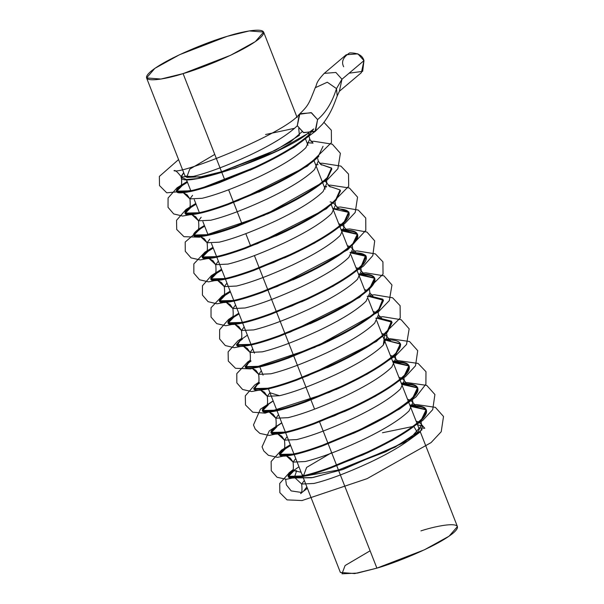 <?xml version="1.0" encoding="UTF-8"?>
<svg xmlns="http://www.w3.org/2000/svg" width="604" height="604" viewBox="0 0 604 604"><rect width="100%" height="100%" fill="white"/><g stroke="black" fill="none" stroke-linecap="round" stroke-linejoin="round"><path stroke-width="0.91" d="M302.808 476.571L340.377 572.449L354.691 573.581L376.896 568.138L424.393 549.806L449.142 536.148L457.424 526.582L420.309 431.875M420.913 530.893C437.696 525.321 468.81 519.47 453.257 533.03C436.231 547.035 391.905 564.061 376.896 568.138L338.746 470.803L376.896 568.138L357.447 573.09L341.992 573.8L345.095 565.54L370.101 550.803M418.965 428.447L417.198 423.933L418.965 428.447L410.69 438.013L385.933 451.671L338.436 470.003L336.768 465.752L338.436 470.003L305.065 476.05L338.436 470.003L336.768 465.752L338.436 470.003L394.963 447.224L417.372 432.419L413.876 426.522M336.511 465.088L328.176 443.812L336.511 465.088M327.912 443.147L319.576 421.879L327.912 443.147M314.586 409.157L310.977 399.939L314.586 409.157M310.72 399.274L302.385 378.006L310.72 399.274M302.121 377.341L293.786 356.073L302.121 377.341M293.521 355.401L285.186 334.133L293.521 355.401M284.929 333.468L276.594 312.2L284.929 333.468M276.33 311.536L267.995 290.26L276.33 311.536M267.738 289.595L259.395 268.327L267.738 289.595M259.139 267.663L254.412 255.605L259.139 267.663M250.539 245.722L245.813 233.665L250.539 245.722M241.947 223.79L233.612 202.514L241.947 223.79M233.348 201.849L228.622 189.792L233.348 201.849M224.748 179.917L221.872 172.563L224.748 179.917M146.576 77.924L185.035 176.058L199.35 177.191L221.547 171.747L183.088 73.612L160.891 79.049L146.576 77.924L154.858 68.358L179.607 54.692L227.104 36.368L249.309 30.925L263.623 32.057L255.341 41.623L230.592 55.281L183.088 73.612L221.547 171.747L265.768 154.941L290.335 142.038L302.045 131.725M183.088 73.612C198.104 69.535 242.423 52.51 259.456 38.505C275.001 24.945 243.888 30.796 227.104 36.368C212.095 40.438 167.769 57.463 150.743 71.476C135.19 85.036 166.304 79.177 183.088 73.612M301.109 472.245L294.02 470.712L301.109 472.245M288.984 472.887L292.351 471.06L289.626 472.381L279.72 483.487L279.856 492.668L287.051 499.893L302.045 500.542L367.073 478.662L431.052 442.619L441.222 431.732L443.517 416.488L435.371 407.353L416.435 404.529L409.814 405.103M285.639 479.289L286.417 484.921L291.188 490.916L301.343 492.426L291.188 490.916L286.417 484.921L285.639 479.289M422.166 429.58L408.138 440.792L417.643 432.849L421.449 424.453L417.643 432.849C408.546 441.743 392.691 451.573 370.063 462.332C347.209 472.872 328.485 479.908 313.884 483.464C328.485 479.908 347.209 472.872 370.063 462.332C392.691 451.573 408.546 441.743 417.643 432.849L408.138 440.792L343.525 469.255L312.993 477.515L295.099 477.923L301.683 484.046L313.884 483.464L301.683 484.046L304.333 480.482L301.683 484.046C302.294 490.305 301.932 493.483 300.588 493.559L303.434 491.339L306.862 486.93L304.137 490.795L307.398 488.296M295.265 477.907L311.604 477.764L342.219 469.686L408.138 440.792L420.195 431.988L422.498 426.333L421.449 424.453L420.965 420.633L421.449 424.453L419.221 422.226L421.449 424.453L419.221 422.226L421.449 424.453L417.643 432.849L421.449 424.453L424.816 428.289L418.746 427.896M418.549 421.917L416.133 421.222L418.549 421.917M295.741 458.542L293.083 462.105L305.284 461.531C319.886 457.975 338.618 450.931 361.471 440.399C384.091 429.64 399.954 419.81 409.051 410.909L412.857 402.521L410.622 400.293L412.857 402.521L409.051 410.909C399.954 419.81 384.091 429.64 361.471 440.399C338.618 450.931 319.886 457.975 305.284 461.531L293.083 462.105L295.741 458.542L293.083 462.105L305.284 461.531C319.886 457.975 338.618 450.931 361.471 440.399C384.091 429.64 399.954 419.81 409.051 410.909L412.857 402.521L410.622 400.293L412.857 402.521L409.051 410.909C399.954 419.81 384.091 429.64 361.471 440.399C338.618 450.931 319.886 457.975 305.284 461.531L293.083 462.105L295.741 458.542M409.95 399.984L407.541 399.289L409.95 399.984M287.142 436.609L284.492 440.173L296.685 439.591C311.294 436.043 330.018 428.999 352.872 418.459C375.492 407.7 391.354 397.87 400.452 388.976L404.257 380.58L402.03 378.353L404.257 380.58L400.452 388.976C391.354 397.87 375.492 407.7 352.872 418.459C330.018 428.999 311.294 436.043 296.685 439.591L284.492 440.173L287.142 436.609L284.492 440.173L296.685 439.591C311.294 436.043 330.018 428.999 352.872 418.459C375.492 407.7 391.354 397.87 400.452 388.976L404.257 380.58L402.03 378.353L404.257 380.58L400.452 388.976C391.354 397.87 375.492 407.7 352.872 418.459C330.018 428.999 311.294 436.043 296.685 439.591L284.492 440.173L287.142 436.609M401.358 378.044L398.942 377.349L401.358 378.044M278.55 414.669L275.892 418.232L288.093 417.658C302.695 414.102 321.426 407.058 344.28 396.526C366.9 385.767 382.755 375.937 391.86 367.036L395.665 358.648L393.43 356.42L395.665 358.648L391.86 367.036C382.755 375.937 366.9 385.767 344.28 396.526C321.426 407.058 302.695 414.102 288.093 417.658L275.892 418.232L278.55 414.669L275.892 418.232L288.093 417.658C302.695 414.102 321.426 407.058 344.28 396.526C366.9 385.767 382.755 375.937 391.86 367.036L395.665 358.648L393.43 356.42L395.665 358.648L391.86 367.036C382.755 375.937 366.9 385.767 344.28 396.526C321.426 407.058 302.695 414.102 288.093 417.658L275.892 418.232L278.55 414.669M392.759 356.111L390.343 355.416L392.759 356.111M269.95 392.736L267.293 396.299L279.493 395.718C294.095 392.17 312.827 385.126 335.681 374.586C358.3 363.827 374.163 353.997 383.261 345.103L387.066 336.707L384.831 334.48L383.261 345.103C374.163 353.997 358.3 363.827 335.681 374.586C312.827 385.126 294.095 392.17 279.493 395.718L269.95 392.736L267.293 396.299L279.493 395.718C294.095 392.17 312.827 385.126 335.681 374.586C358.3 363.827 374.163 353.997 383.261 345.103L387.066 336.707L384.831 334.48L387.066 336.707L383.261 345.103C374.163 353.997 358.3 363.827 335.681 374.586C312.827 385.126 294.095 392.17 279.493 395.718L267.293 396.299L269.95 392.736M384.159 334.178L381.751 333.476L384.159 334.178M261.351 370.803L258.701 374.367L270.894 373.785C285.503 370.229 304.227 363.185 327.081 352.653C349.708 341.894 365.563 332.064 374.661 323.163L378.466 314.775L374.661 323.163C365.563 332.064 349.708 341.894 327.081 352.653C304.227 363.185 285.503 370.229 270.894 373.785L258.701 374.367L261.351 370.803L258.701 374.367L270.894 373.785C285.503 370.229 304.227 363.185 327.081 352.653C349.708 341.894 365.563 332.064 374.661 323.163L378.466 314.775L374.661 323.163C365.563 332.064 349.708 341.894 327.081 352.653C304.227 363.185 285.503 370.229 270.894 373.785L258.701 374.367L261.351 370.803M375.567 312.238L373.151 311.543L375.567 312.238M252.759 348.863L250.101 352.426L262.302 351.845C276.904 348.297 295.635 341.252 318.489 330.72C341.109 319.954 356.972 310.124 366.069 301.23L369.875 292.834L366.069 301.23C356.972 310.124 341.109 319.954 318.489 330.72C295.635 341.252 276.904 348.297 262.302 351.845L250.101 352.426L252.759 348.863L250.101 352.426L262.302 351.845C276.904 348.297 295.635 341.252 318.489 330.72C341.109 319.954 356.972 310.124 366.069 301.23L369.875 292.834L366.069 301.23C356.972 310.124 341.109 319.954 318.489 330.72C295.635 341.252 276.904 348.297 262.302 351.845L250.101 352.426L252.759 348.863M366.968 290.305L364.552 289.61L366.968 290.305M244.159 326.93L241.502 330.494L253.703 329.912C268.304 326.356 287.036 319.312 309.89 308.78C332.51 298.021 348.372 288.191 357.47 279.29L361.275 270.902L359.04 268.674L361.275 270.902L357.47 279.29C348.372 288.191 332.51 298.021 309.89 308.78C287.036 319.312 268.304 326.356 253.703 329.912L241.502 330.494L244.159 326.93L241.502 330.494L253.703 329.912C268.304 326.356 287.036 319.312 309.89 308.78C332.51 298.021 348.372 288.191 357.47 279.29L361.275 270.902L359.04 268.674L361.275 270.902L357.47 279.29C348.372 288.191 332.51 298.021 309.89 308.78C287.036 319.312 268.304 326.356 253.703 329.912L241.502 330.494L244.159 326.93M358.368 268.365L355.96 267.67L358.368 268.365M235.56 304.99L232.91 308.553L245.103 307.972C259.712 304.424 278.436 297.379 301.29 286.847C323.918 276.081 339.773 266.258 348.87 257.357L352.676 248.961L350.448 246.734L352.676 248.961L348.87 257.357C339.773 266.258 323.918 276.081 301.29 286.847C278.436 297.379 259.712 304.424 245.103 307.972L232.91 308.553L235.56 304.99L232.91 308.553L245.103 307.972C259.712 304.424 278.436 297.379 301.29 286.847C323.918 276.081 339.773 266.258 348.87 257.357L352.676 248.961L350.448 246.734L352.676 248.961L348.87 257.357C339.773 266.258 323.918 276.081 301.29 286.847C278.436 297.379 259.712 304.424 245.103 307.972L232.91 308.553L235.56 304.99M349.776 246.432L347.36 245.737L349.776 246.432M226.968 283.057L224.311 286.621L236.511 286.039C251.113 282.483 269.845 275.439 292.698 264.907C315.318 254.148 331.181 244.318 340.279 235.424L344.084 227.028L341.849 224.801L344.084 227.028L340.279 235.424C331.181 244.318 315.318 254.148 292.698 264.907C269.845 275.439 251.113 282.483 236.511 286.039L224.311 286.621L226.968 283.057L224.311 286.621L236.511 286.039C251.113 282.483 269.845 275.439 292.698 264.907C315.318 254.148 331.181 244.318 340.279 235.424L344.084 227.028L341.849 224.801L344.084 227.028L340.279 235.424C331.181 244.318 315.318 254.148 292.698 264.907C269.845 275.439 251.113 282.483 236.511 286.039L224.311 286.621L226.968 283.057M341.177 224.492L338.769 223.797L341.177 224.492M218.369 261.117L215.719 264.68L227.912 264.099C242.514 260.55 261.245 253.506 284.099 242.974C306.719 232.215 322.581 222.385 331.679 213.484L335.484 205.096L333.257 202.861L335.484 205.096L331.679 213.484C322.581 222.385 306.719 232.215 284.099 242.974C261.245 253.506 242.514 260.55 227.912 264.099L215.719 264.68L218.369 261.117L215.719 264.68L227.912 264.099C242.514 260.55 261.245 253.506 284.099 242.974C306.719 232.215 322.581 222.385 331.679 213.484L335.484 205.096L333.257 202.861L335.484 205.096L331.679 213.484C322.581 222.385 306.719 232.215 284.099 242.974C261.245 253.506 242.514 260.55 227.912 264.099L215.719 264.68L218.369 261.117M332.577 202.559L330.169 201.864L332.577 202.559M209.769 239.184L207.119 242.748L219.32 242.166C233.922 238.61 252.646 231.574 275.5 221.034C298.127 210.275 313.982 200.445 323.08 191.551L326.885 183.155L325.413 181.381L326.885 183.155L323.08 191.551C313.982 200.445 298.127 210.275 275.5 221.034C252.646 231.574 233.922 238.61 219.32 242.166L207.119 242.748L209.769 239.184L207.119 242.748L219.32 242.166C233.922 238.61 252.646 231.574 275.5 221.034C298.127 210.275 313.982 200.445 323.08 191.551L326.885 183.155L325.413 181.381L326.885 183.155L323.08 191.551C313.982 200.445 298.127 210.275 275.5 221.034C252.646 231.574 233.922 238.61 219.32 242.166L207.119 242.748L209.769 239.184M201.177 217.244L198.52 220.807L210.721 220.233C225.322 216.677 244.054 209.633 266.908 199.101C289.527 188.342 305.39 178.512 314.488 169.611L318.293 161.223L314.488 169.611C305.39 178.512 289.527 188.342 266.908 199.101C244.054 209.633 225.322 216.677 210.721 220.233L198.52 220.807L201.177 217.244L198.52 220.807L210.721 220.233C225.322 216.677 244.054 209.633 266.908 199.101C289.527 188.342 305.39 178.512 314.488 169.611L318.293 161.223L314.488 169.611C305.39 178.512 289.527 188.342 266.908 199.101C244.054 209.633 225.322 216.677 210.721 220.233L198.52 220.807L201.177 217.244M192.578 195.311L189.928 198.875L202.121 198.293C216.73 194.745 235.454 187.701 258.308 177.161C280.928 166.402 296.791 156.572 305.888 147.678L309.693 139.282L305.888 147.678C296.791 156.572 280.928 166.402 258.308 177.161C235.454 187.701 216.73 194.745 202.121 198.293L189.928 198.875L192.578 195.311L189.928 198.875L202.121 198.293C216.73 194.745 235.454 187.701 258.308 177.161C280.928 166.402 296.791 156.572 305.888 147.678L309.693 139.282L305.888 147.678C296.791 156.572 280.928 166.402 258.308 177.161C235.454 187.701 216.73 194.745 202.121 198.293L189.928 198.875L187.127 194.843L183.344 192.752L189.928 198.875C190.539 205.526 190.177 208.705 188.833 208.395C190.169 208.312 190.539 205.133 189.928 198.875M181.562 175.809L181.328 176.934L193.529 176.36C208.131 172.804 226.862 165.76 249.716 155.228C272.336 144.469 288.191 134.639 297.296 125.738L303.706 132.691L315.575 131.106L317.583 119.584L311.128 112.616L299.237 114.292L297.296 125.738C288.191 134.639 272.336 144.469 249.716 155.228C226.862 165.76 208.131 172.804 193.529 176.36L181.328 176.934L183.707 172.668L181.562 175.809C173.514 192.163 280.46 155.991 307.338 133.778L309.98 133.794L313.718 128.931L307.338 133.778L277.213 150.932L235.273 168.176L197.946 178.527L186.349 179.509L181.494 177.387L181.562 175.809M315.016 131.619L322.634 124.039C332.125 111.997 335.069 101.034 337.206 95.983L339.388 91.279L361.396 72.661L363.963 60.627L341.962 79.245L336.488 88.607L327.285 82.212L315.243 87.731L327.285 82.212L336.488 88.607C332.245 102.219 325.941 112.548 317.583 119.584L315.016 131.619L303.374 132.518L297.296 125.738L299.863 113.703L311.505 112.805L317.583 119.584C325.941 112.548 332.245 102.219 336.488 88.607L337.206 95.983L336.488 88.607L341.962 79.245L339.388 91.287L341.962 79.245L363.963 60.627L357.885 53.839L346.243 54.745L324.235 73.363L335.877 72.465L341.962 79.245L335.877 72.465L324.235 73.363C315.28 83.02 317.478 83.548 315.243 87.731C309.105 103.193 308.697 105.27 299.863 113.703M343.676 66.78C341.101 61.857 343.072 57.244 349.595 52.925C357.757 52.79 362.543 55.357 363.963 60.627L362.664 71.355L349.104 73.197M288.085 476.337L293.763 470.048C284.084 477.1 286.9 479.078 302.211 475.982C309.527 474.412 319.116 471.475 330.969 467.164L366.907 452.268C392.947 440.097 411.218 428.999 421.735 418.965C430.463 409.474 426.688 405.058 410.426 405.714L426.19 409.557L421.735 418.965C411.218 428.999 392.947 440.097 366.907 452.268L330.969 467.164L331.234 467.828L302.468 476.647C309.792 475.076 319.38 472.139 331.234 467.828L330.969 467.164C319.116 471.475 309.527 474.412 302.211 475.982L288.085 476.337L288.342 477.001L302.468 476.647C287.157 479.742 284.341 477.764 294.02 470.712L288.274 476.647M426.303 409.897L410.682 406.379C426.952 405.722 430.72 410.139 421.992 419.629C411.483 429.663 393.204 440.761 367.172 452.932L331.234 467.828L367.172 452.932C393.204 440.761 411.483 429.663 421.992 419.629L426.454 410.229L426.19 409.557M279.486 454.404L285.163 448.108C275.484 455.167 278.301 457.145 293.612 454.049C300.935 452.479 310.524 449.535 322.377 445.224L358.315 430.335C384.348 418.164 402.626 407.058 413.136 397.024C421.864 387.534 418.096 383.117 401.826 383.782L417.598 387.625L413.136 397.024C402.626 407.058 384.348 418.164 358.315 430.335L322.377 445.224L322.634 445.888L293.869 454.714C301.192 453.143 310.781 450.199 322.634 445.888L322.377 445.224C310.524 449.535 300.935 452.479 293.612 454.049L279.486 454.404L279.75 455.069L293.869 454.714C278.557 457.809 275.749 455.831 285.428 448.772L290.63 445.503L285.428 448.772L279.682 454.706M417.711 387.964L402.09 384.446C418.353 383.782 422.12 388.198 413.4 397.689C402.883 407.723 384.612 418.829 358.572 430.999L322.634 445.888L358.572 430.999C384.612 418.829 402.883 407.723 413.4 397.689L417.855 388.289L417.598 387.625M270.894 432.464L276.572 426.175C266.885 433.227 269.701 435.205 285.012 432.109C292.336 430.539 301.924 427.602 313.778 423.291L349.716 408.395C375.756 396.224 394.027 385.126 404.544 375.092C413.264 365.601 409.497 361.184 393.227 361.841L408.999 365.692L404.544 375.092C394.027 385.126 375.756 396.224 349.716 408.395L313.778 423.291L314.042 423.955L285.277 432.774C292.6 431.203 302.181 428.266 314.042 423.955L313.778 423.291C301.924 427.602 292.336 430.539 285.012 432.109L270.894 432.464L271.151 433.128L285.277 432.774C269.965 435.869 267.149 433.891 276.828 426.839L271.083 432.774M409.112 366.024L393.491 362.506C409.754 361.849 413.529 366.266 404.801 375.756C394.291 385.79 376.013 396.888 349.98 409.059L314.042 423.955L349.98 409.059C376.013 396.888 394.291 385.79 404.801 375.756L409.263 366.356L408.999 365.692M262.295 410.531L267.972 404.235C258.293 411.294 261.109 413.272 276.421 410.176C283.737 408.606 293.325 405.661 305.179 401.35L341.117 386.462C367.156 374.291 385.428 363.185 395.945 353.151C404.672 343.661 400.897 339.244 384.635 339.909L400.399 343.752L395.945 353.151C385.428 363.185 367.156 374.291 341.117 386.462L305.179 401.35L305.443 402.015L276.677 410.841C284.001 409.27 293.589 406.333 305.443 402.015L305.179 401.35C293.325 405.661 283.737 408.606 276.421 410.176L262.295 410.531L262.559 411.196L276.677 410.841C261.366 413.936 258.55 411.958 268.236 404.899L262.483 410.833M400.512 344.091L386.673 340.482L400.241 343.646L396.201 353.816C385.692 363.85 367.413 374.956 341.381 387.126L305.443 402.015L341.381 387.126C367.413 374.956 385.692 363.85 396.201 353.816L400.663 344.416L400.399 343.752M253.695 388.591L253.959 389.255L268.078 388.901C275.401 387.338 284.99 384.393 296.843 380.082L296.587 379.418C284.733 383.729 275.145 386.666 267.821 388.236L253.695 388.591L258.082 383.23L254.375 389.263L267.821 388.236C275.145 386.666 284.733 383.729 296.587 379.418L296.843 380.082L332.781 365.186C358.821 353.015 377.092 341.917 387.609 331.883L392.064 322.483L391.807 321.819L387.345 331.219C376.836 341.252 358.557 352.351 332.525 364.522L296.587 379.418L332.525 364.522C358.557 352.351 376.836 341.252 387.345 331.219L391.452 321.139L378.361 317.863L391.807 321.819M391.921 322.159L378.074 318.542L391.649 321.706L387.609 331.883C377.092 341.917 358.821 353.015 332.781 365.186L296.843 380.082L268.078 388.901C252.766 391.996 249.958 390.018 259.637 382.966M245.103 366.658L245.36 367.323L259.486 366.968C266.809 365.397 276.398 362.46 288.251 358.142L287.987 357.477C276.134 361.796 266.545 364.733 259.222 366.303L245.103 366.658L249.482 361.298L245.783 367.323L259.222 366.303C266.545 364.733 276.134 361.796 287.987 357.477L288.251 358.142L324.189 343.253C350.222 331.083 368.5 319.977 379.01 309.95L383.472 300.543L383.208 299.878L378.753 309.278C368.236 319.312 349.965 330.418 323.925 342.589L287.987 357.477L323.925 342.589C349.965 330.418 368.236 319.312 378.753 309.278L382.853 299.199L369.761 295.922L383.208 299.878M383.321 300.218L369.482 296.609L383.049 299.773L379.01 309.95C368.5 319.977 350.222 331.083 324.189 343.253L288.251 358.142L259.486 366.968C244.175 370.063 241.358 368.085 251.037 361.033M236.504 344.718L236.768 345.382L250.887 345.027C258.21 343.465 267.798 340.52 279.652 336.209L279.388 335.545C267.534 339.856 257.946 342.8 250.63 344.363L236.504 344.718L240.883 339.357L237.183 345.39L250.63 344.363C257.946 342.8 267.534 339.856 279.388 335.545L279.652 336.209L315.59 321.313C341.63 309.142 359.901 298.044 370.418 288.01L374.873 278.61L374.608 277.946L370.154 287.345C359.644 297.379 341.366 308.478 315.333 320.649L279.388 335.545L315.333 320.649C341.366 308.478 359.644 297.379 370.154 287.345C378.882 277.855 375.107 273.438 358.844 274.095L374.608 277.946M374.729 278.285L359.101 274.76C375.371 274.103 379.138 278.519 370.418 288.01C359.901 298.044 341.63 309.142 315.59 321.313L279.652 336.209L250.887 345.027C235.575 348.123 232.759 346.145 242.446 339.093M227.912 322.785L233.582 316.496C223.903 323.548 226.719 325.526 242.03 322.43C249.354 320.86 258.942 317.923 270.796 313.604L306.734 298.716C332.766 286.545 351.045 275.439 361.554 265.413L365.662 255.326L352.57 252.057L366.016 256.005L361.554 265.413C351.045 275.439 332.766 286.545 306.734 298.716L270.796 313.604L271.053 314.269L242.295 323.095C249.611 321.524 259.199 318.587 271.053 314.269L270.796 313.604C258.942 317.923 249.354 320.86 242.03 322.43L227.912 322.785L228.169 323.45L242.295 323.095C226.983 326.19 224.167 324.212 233.846 317.16L239.048 313.884L233.846 317.16L228.101 323.095M233.582 316.496L238.791 313.219L233.582 316.496M366.13 256.345L350.509 252.827C366.771 252.17 370.546 256.587 361.819 266.077C351.302 276.111 333.031 287.21 306.991 299.38L271.053 314.269L306.991 299.38C333.031 287.21 351.302 276.111 361.819 266.077L366.273 256.67L366.016 256.005M219.312 300.845L224.99 294.556C215.311 301.607 218.119 303.586 233.431 300.49C240.754 298.927 250.343 295.983 262.196 291.672L298.134 276.775C324.174 264.605 342.445 253.506 352.962 243.472C361.69 233.982 357.915 229.565 341.653 230.222L357.417 234.073L352.962 243.472C342.445 253.506 324.174 264.605 298.134 276.775L262.196 291.672L262.461 292.336L233.695 301.154C241.019 299.592 250.607 296.647 262.461 292.336L262.196 291.672C250.343 295.983 240.754 298.927 233.431 300.49L219.312 300.845L219.569 301.509L233.695 301.154C218.384 304.257 215.568 302.272 225.247 295.22L230.449 291.951L225.247 295.22L219.501 301.154M224.99 294.556L230.192 291.287L224.99 294.556M357.53 234.412L341.909 230.894C358.18 230.23 361.947 234.646 353.219 244.137C342.71 254.171 324.431 265.277 298.399 277.447L262.461 292.336L298.399 277.447C324.431 265.277 342.71 254.171 353.219 244.137L357.681 234.737L357.417 234.073M210.713 278.912L216.391 272.623C206.711 279.675 209.528 281.653 224.839 278.557C232.162 276.987 241.743 274.05 253.604 269.731L289.543 254.843C315.575 242.672 333.853 231.574 344.363 221.54L348.712 211.883L337.651 208.161L348.825 212.132L344.363 221.54C333.853 231.574 315.575 242.672 289.543 254.843L253.604 269.731L253.861 270.403L225.096 279.222C232.419 277.651 242.008 274.714 253.861 270.403L253.604 269.731C241.743 274.05 232.162 276.987 224.839 278.557L210.713 278.912L210.977 279.577L225.096 279.222C209.784 282.317 206.968 280.339 216.655 273.287L221.857 270.011L216.655 273.287L210.909 279.222M216.391 272.623L221.593 269.346L216.391 272.623M348.938 212.472L333.31 208.954C349.58 208.297 353.348 212.714 344.627 222.204C334.11 232.238 315.839 243.337 289.799 255.507L253.861 270.403L289.799 255.507C315.839 243.337 334.11 232.238 344.627 222.204L349.082 212.797L348.825 212.132M340.339 190.539L336.028 200.264C325.511 210.298 307.24 221.404 281.207 233.574L245.262 248.463L281.207 233.574C307.24 221.404 325.511 210.298 336.028 200.264L340.482 190.864L340.226 190.2L335.764 199.599C325.254 209.633 306.975 220.739 280.943 232.91L245.005 247.799L245.262 248.463L216.504 257.281C223.82 255.719 233.408 252.774 245.262 248.463L245.005 247.799C233.152 252.11 223.563 255.054 216.24 256.617L202.121 256.972L202.378 257.644L216.504 257.281C201.192 260.384 198.376 258.406 208.055 251.347L213.257 248.078L208.055 251.347L202.31 257.281M202.121 256.972L207.799 250.683L213.001 247.413L207.799 250.683C198.112 257.734 200.928 259.72 216.24 256.617C223.563 255.054 233.152 252.11 245.005 247.799L280.943 232.91C306.975 220.739 325.254 209.633 335.764 199.599L340.112 189.95L329.059 186.228M324.718 187.021L326.5 186.93M193.522 235.039L199.199 228.75C189.52 235.802 192.336 237.78 207.648 234.684C214.964 233.114 224.552 230.177 236.406 225.866L272.344 210.97C298.384 198.799 316.655 187.701 327.172 177.667L331.521 168.01L320.46 164.288L331.626 168.259L327.172 177.667C316.655 187.701 298.384 198.799 272.344 210.97L236.406 225.866L236.67 226.53L207.904 235.349C215.228 233.778 224.816 230.841 236.67 226.53L236.406 225.866C224.552 230.177 214.964 233.114 207.648 234.684L193.522 235.039L193.778 235.703L207.904 235.349C192.593 238.444 189.777 236.466 199.456 229.414L204.665 226.145L199.456 229.414L193.71 235.349M199.199 228.75L204.401 225.473L199.199 228.75M327.428 178.331C316.919 188.365 298.64 199.463 272.608 211.634L236.67 226.53L272.608 211.634C298.64 199.463 316.919 188.365 327.428 178.331L331.89 168.931M323.034 146.327L318.572 155.726C308.063 165.76 289.784 176.866 263.752 189.037L227.814 203.926L228.07 204.59L199.305 213.416C206.628 211.845 216.217 208.901 228.07 204.59L227.814 203.926C215.96 208.237 206.372 211.181 199.048 212.744L184.922 213.106L185.186 213.771L199.305 213.416C183.993 216.511 181.185 214.533 190.864 207.474L196.066 204.205L190.864 207.474L185.118 213.408M184.922 213.106L190.6 206.81L195.802 203.54L190.6 206.81C180.921 213.869 183.737 215.847 199.048 212.744C206.372 211.181 215.96 208.237 227.814 203.926L263.752 189.037C289.784 176.866 308.063 165.76 318.572 155.726M228.07 204.59L264.008 189.701C290.048 177.531 308.319 166.425 318.837 156.391C308.319 166.425 290.048 177.531 264.008 189.701L228.07 204.59M176.33 191.166L182.008 184.877C172.321 191.929 175.137 193.907 190.449 190.811C197.772 189.241 207.361 186.304 219.214 181.993L219.478 182.657L255.417 167.761C281.449 155.59 299.727 144.492 310.237 134.458C299.727 144.492 281.449 155.59 255.417 167.761L219.478 182.657L190.713 191.476C198.037 189.905 207.617 186.968 219.478 182.657L219.214 181.993C207.361 186.304 197.772 189.241 190.449 190.811L176.33 191.166L176.587 191.83L190.713 191.476C175.402 194.571 172.585 192.593 182.265 185.541L187.466 182.272L182.265 185.541L176.519 191.476M182.008 184.877L187.21 181.608L182.008 184.877M296.662 470.72L294.42 477.303L296.662 470.72L294.02 470.712L296.662 470.72M422.498 426.333L417.5 424.703L422.498 426.333M290.373 444.854L283.397 449.693L290.373 444.861L285.163 448.108M274.797 427.753C276.141 427.67 276.504 424.499 275.892 418.232C276.511 424.891 276.141 428.062 274.797 427.753L281.781 422.921L276.572 426.175M219.214 181.993L255.152 167.097C281.192 154.926 299.463 143.828 309.98 133.794L307.338 133.778L313.718 128.931L309.98 133.794C299.463 143.828 281.192 154.926 255.152 167.097L219.214 181.993M331.641 452.668L306.606 467.428L303.57 475.68L301.917 474.314L294.208 454.638L302.544 475.907M294.616 128.29L265.564 134.503L294.616 128.29M412.736 426.507L382.453 432.758M298.731 128.418L299.388 135.311L276.043 150.011L221.547 171.747L202.098 176.7L186.651 177.41L189.754 169.15L214.76 154.413M416.934 423.268L408.598 402L416.934 423.268M408.342 401.335L400.007 380.059L408.342 401.335M399.742 379.395L391.407 358.127L399.742 379.395M391.15 357.462L382.808 336.186L391.15 357.462M382.551 335.522L376.753 320.724L382.551 335.522M373.952 313.589L368.153 298.791L373.952 313.589M365.36 291.649L357.024 270.381L365.36 291.649M356.76 269.716L350.962 254.918L356.76 269.716M348.161 247.783L339.826 226.508L348.161 247.783M339.569 225.843L331.234 204.575L339.569 225.843M325.171 189.105L322.634 182.635M322.37 181.97L314.035 160.702M307.98 145.239L305.443 138.761M297.138 117.569L263.623 32.057M293.944 453.974L285.609 432.698L293.944 453.974M285.352 432.034L277.017 410.765L285.352 432.034M276.753 410.101L268.418 388.833L276.753 410.101M263.057 375.144L259.818 366.892L263.057 375.144M254.458 353.212L251.226 344.959L254.458 353.212M250.962 344.295L242.627 323.019L250.962 344.295M242.37 322.355L234.035 301.086L242.37 322.355M233.771 300.422L225.435 279.146L233.771 300.422M225.171 278.482L216.836 257.213L225.171 278.482M216.579 256.549L211.476 243.525L216.579 256.549M207.98 234.609L202.876 221.593L207.98 234.609M199.38 212.676L194.284 199.652L199.38 212.676M190.788 190.736L186.387 179.509L190.788 190.736M290.335 444.748L281.472 450.139L271.151 461.471L271.241 470.69L277.07 477.281L286.364 479.289L313.189 473.808L351.996 459.493L392.562 440.173L422.762 420.429L432.721 409.633L434.91 394.518L426.718 385.39L407.474 382.611L401.222 383.17M281.736 422.808L269.271 430.901L262.06 446.839L263.774 450.961L268.387 455.295L277.478 457.356L307.595 450.946L351.505 434.072L399.599 408.991L415.982 396.934L425.888 384.197L425.979 371.694L418.104 363.442L398.799 360.679L392.623 361.23M273.136 400.875L260.384 409.21L253.484 424.967L255.22 429.082L259.871 433.408L269.165 435.416L295.952 429.95L334.707 415.665L375.243 396.367L405.473 376.639L415.499 365.813L417.719 350.66L409.542 341.524L390.403 338.731L384.031 339.305M258.497 382.468L254.662 385.058L245.299 395.846L245.496 404.974L252.774 412.192L265.118 413.151L329.512 392.29L367.217 374.118L395.726 355.643L406.537 344.454L409.165 328.833L401.154 319.697L383.049 316.738L378.602 317.032M249.89 360.55L247.791 361.917L236.806 373.612L236.836 382.883L242.574 389.482L251.634 391.551L274.563 387.315L307.723 375.786L376.413 341.487L400.226 318.044L400.12 305.73L392.592 297.78L374.631 294.79L370.003 295.099M241.298 338.618L237.908 340.86L228.131 351.898L228.282 361.064L235.5 368.289L250.668 368.893L314.714 347.383L378.436 311.853L389.308 300.633L391.973 284.967L383.978 275.839L365.948 272.857L361.403 273.159M232.699 316.677L228.569 319.463L219.652 329.641L219.622 338.957L225.3 345.556L234.178 347.678L257.161 343.502L290.479 331.936L359.561 297.387L383.042 274.148L382.921 261.842L375.371 253.891L357.296 250.924L352.812 251.226M230.154 291.196L222.242 295.945L211.03 307.761L211.038 317.055L216.753 323.653L225.737 325.737L252.766 320.331L292.087 305.835L333.174 286.183L363.382 266.198L372.796 255.658L374.707 240.883L366.96 232.057L349.716 228.954L341.041 229.611M221.555 269.256L211.438 275.545L202.461 285.76L202.423 295.077L208.093 301.683L216.949 303.804L241.502 299.184L277.228 286.477L347.776 249.762L365.813 230.373L365.745 218.014L358.27 210.071L340.603 207.036L336.753 207.255M212.963 247.323L205.005 252.102L193.839 263.895L193.846 273.182L199.569 279.78L208.561 281.864L235.122 276.594L273.748 262.438L314.442 243.155L344.952 223.367L355.212 212.434L357.56 197.138L349.429 188.003L330.622 185.156L328.161 185.322M204.363 225.39L185.202 242.061L185.269 251.302L191.06 257.9L200.256 259.931L223.661 255.507L257.447 243.646L326.417 208.81L348.697 186.296L348.508 174.05L340.89 166.1L322.34 163.208L319.561 163.382M195.772 203.45L186.017 209.475L176.534 220.332L176.715 229.475L183.978 236.692L199.592 237.191L264.054 215.371L327.368 179.818L337.893 168.758L340.377 153.303L332.313 144.175L313.853 141.268L310.962 141.449M187.172 181.51L177.025 187.821L168.071 198.021L168.04 207.338L173.71 213.937L182.582 216.058L205.39 211.936L238.452 200.49L307.361 166.183L331.445 142.582L331.347 130.253L323.978 122.378M178.573 159.577L159.35 176.436L159.516 185.594L166.757 192.812L196.7 190.026L262.876 164.175L294.148 147.21L315.575 131.106M298.972 466.794L291.996 471.626C293.333 471.543 293.695 468.372 293.083 462.105L290.282 458.074L286.5 455.99L293.083 462.105C293.703 468.764 293.34 471.935 291.996 471.626L298.972 466.794M412.857 402.521L416.216 406.349L410.154 405.956L416.216 406.349L412.857 402.521L412.373 398.7L412.857 402.521M283.397 449.693C284.733 449.61 285.103 446.431 284.492 440.173L277.908 434.057L281.691 436.141L284.492 440.173C285.103 446.832 284.741 450.003 283.397 449.693M407.625 384.416L404.257 380.58L403.774 376.76L404.257 380.58L407.625 384.416L401.554 384.023M395.665 358.648L399.025 362.476L392.962 362.083L399.025 362.476L395.665 358.648L395.175 354.827L395.665 358.648M273.182 400.981L266.205 405.82C267.542 405.737 267.904 402.566 267.293 396.299L264.492 392.268L260.709 390.184L267.293 396.299C267.912 402.959 267.549 406.13 266.205 405.82M387.066 336.707L390.426 340.543L384.363 340.15L390.426 340.543L387.066 336.707L386.583 332.887L387.066 336.707M259.184 382.574L257.606 383.88C258.942 383.797 259.312 380.626 258.701 374.367L255.9 370.327L252.117 368.244L258.701 374.367C259.312 381.018 258.95 384.189 257.606 383.88M377.983 310.954L378.466 314.775L381.834 318.602L375.764 318.21M250.584 360.633L249.014 361.947C250.35 361.864 250.713 358.693 250.101 352.426L247.3 348.395L243.518 346.311L250.101 352.426C250.72 359.086 250.358 362.257 249.014 361.947M369.384 289.014L369.875 292.834L373.234 296.67L367.172 296.277M241.993 338.701L240.415 340.007C241.751 339.924 242.113 336.753 241.502 330.494L238.701 326.454L234.918 324.371L241.502 330.494C242.121 337.145 241.759 340.316 240.415 340.007L247.391 335.175M361.041 274.322L364.642 274.729L361.275 270.902L360.792 267.081L361.275 270.902L364.642 274.729L358.572 274.337M233.393 316.76L231.815 318.074C233.159 317.991 233.522 314.82 232.91 308.553L230.109 304.522L226.326 302.438L232.91 308.553C233.522 315.212 233.159 318.383 231.815 318.074L238.799 313.242M352.442 252.389L356.043 252.797L352.676 248.961L352.192 245.148L352.676 248.961L356.043 252.797L349.973 252.404M230.199 291.302L223.223 296.134C224.56 296.051 224.922 292.88 224.311 286.621L221.509 282.581L217.727 280.498L224.311 286.621C224.93 293.272 224.567 296.451 223.223 296.134L230.199 291.302M344.084 227.028L347.443 230.856L341.381 230.471L347.443 230.856L344.084 227.028L343.593 223.208L344.084 227.028M221.6 269.369L214.624 274.201C215.96 274.118 216.323 270.947 215.719 264.68L212.918 260.649L209.127 258.565L215.719 264.68C216.33 271.339 215.968 274.51 214.624 274.201L221.6 269.369M338.852 208.924L335.484 205.096L335.001 201.275L335.484 205.096L338.852 208.924L332.781 208.531M213.008 247.429L206.024 252.261C207.368 252.185 207.731 249.007 207.119 242.748L204.318 238.716L200.536 236.625L207.119 242.748C207.738 249.399 207.368 252.578 206.024 252.261L213.008 247.429M326.651 186.576L324.182 186.598M204.409 225.496L197.433 230.328C198.769 230.245 199.131 227.074 198.52 220.807L195.719 216.776L191.936 214.692L198.52 220.807C199.139 227.466 198.776 230.637 197.433 230.328L204.409 225.496M318.293 161.223L321.653 165.051L318.293 161.223L317.749 158.709L318.293 161.223M318.051 164.643L315.59 164.658M195.809 203.556L188.833 208.395L195.809 203.563M309.15 136.768L310.048 140.06M309.693 139.282L313.061 143.118L306.991 142.725M181.494 177.387C181.932 183.548 181.517 186.568 180.234 186.455L187.217 181.623L180.234 186.455C181.578 186.372 181.94 183.201 181.328 176.934C177.485 171.898 175.039 169.815 173.99 170.675C180.687 174.964 284.257 133.854 299.237 114.292M253.725 168.539L208.259 186.56M262.317 190.471L216.851 208.493M326.885 183.155L326.402 179.335L326.885 183.155L330.252 186.991M270.917 212.404L225.451 230.426M279.516 234.344L234.042 252.366M288.108 256.277L242.642 274.299M296.707 278.218L251.241 296.239M305.299 300.15L259.833 318.172M313.899 322.091L268.433 340.112M322.498 344.023L277.032 362.045M339.69 387.896L294.224 405.918M269.308 412.117L275.892 418.232L273.091 414.201L269.308 412.117M302.385 427.994L345.918 410.901M356.881 431.769L311.415 449.791M319.576 471.867L363.11 454.774M332.766 365.193L284.733 384.272M293.136 469.633L289.346 472.577M320.226 471.656L325.949 469.716M369.104 452.041L361.713 455.401M309.286 450.478L314.45 448.78M360.512 430.101L353.113 433.468M300.686 428.546L305.858 426.839M351.913 408.168L344.522 411.528M292.094 406.605L297.259 404.906M343.321 386.228L335.922 389.595M283.495 384.673L288.667 382.974M334.722 364.295L327.323 367.655M274.896 362.732L280.067 361.033M326.122 342.355L318.731 345.722M266.304 340.799L271.468 339.101M317.53 320.422L310.131 323.782M257.704 318.859L262.876 317.16M308.931 298.482L301.539 301.849M249.105 296.926L254.276 295.228M300.331 276.549L292.94 279.909M240.513 274.986L245.677 273.287M291.74 254.609L284.341 257.976M231.913 253.053L237.085 251.355M283.14 232.676L275.749 236.043M223.314 231.121L228.486 229.414M274.541 210.743L267.149 214.103M214.722 209.18L219.886 207.482M265.949 188.803L258.55 192.17M206.123 187.248L211.294 185.541M257.349 166.87L249.958 170.23M369.875 292.834L373.234 296.67L369.633 296.262M378.466 314.775L381.834 318.602L378.232 318.195"/></g></svg>
